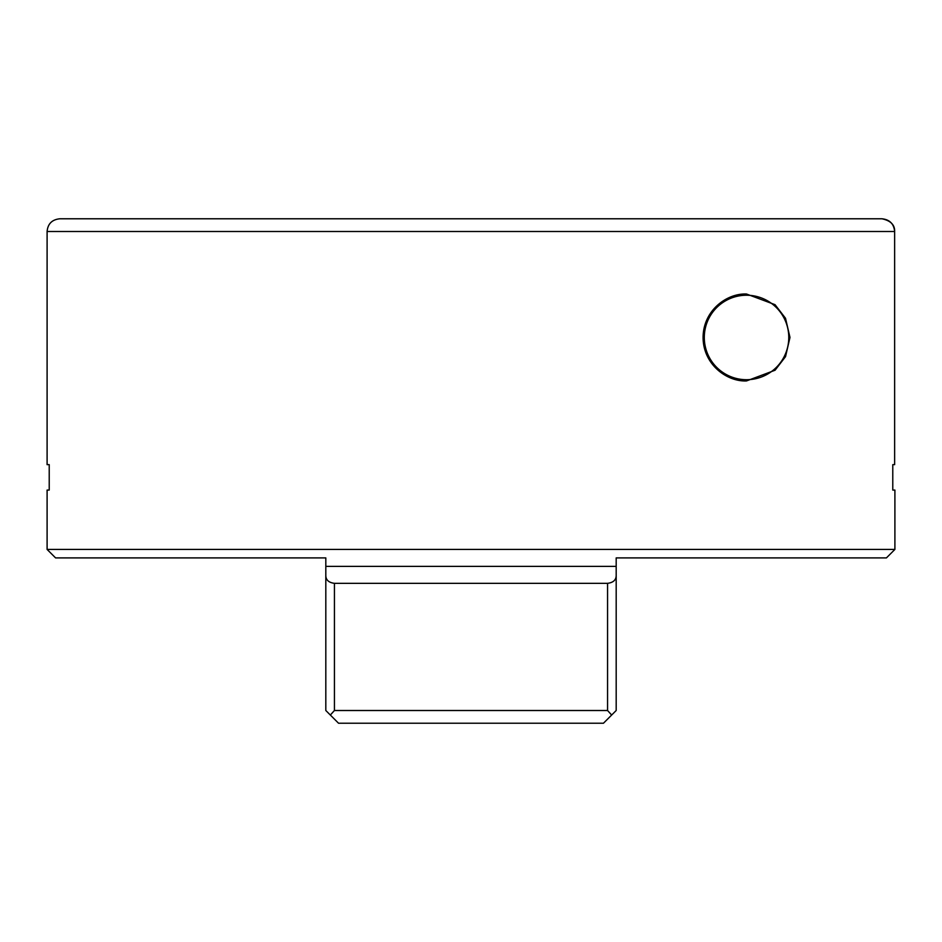 <?xml version="1.0" encoding="UTF-8"?>
<svg xmlns="http://www.w3.org/2000/svg" width="942" height="942" viewBox="0 0 942 942"><rect width="100%" height="100%" fill="white"/><g stroke="black" fill="none" stroke-linecap="round" stroke-linejoin="round"><path stroke-width="1.41" d="M746.535 380.921C727.495 381.946 703.285 364.954 703.085 337.66C703.097 310.106 727.354 293.044 746.535 294.022L775.042 304.678L785.522 318.278L789.985 337.424L785.534 356.629L775.078 370.23L746.535 380.921M886.422 557.899L616.186 557.899L886.422 557.899L894.9 549.422L894.9 490.075L892.781 490.075L892.781 464.642L894.641 464.642L894.641 231.496L47.1 231.496C47.783 223.843 52.022 219.604 59.817 218.78L881.912 218.78C889.637 219.557 893.876 223.796 894.641 231.496C894.876 224.867 890.637 220.628 881.912 218.78M55.578 557.899L325.814 557.899L55.578 557.899L47.1 549.422L894.9 549.422M651.158 557.899L616.186 557.899L616.186 566.377L325.814 566.377L325.814 557.899L290.842 557.899M47.1 464.642L49.219 464.642L47.1 464.642L47.1 231.496M49.219 464.642L49.219 490.075L47.1 490.075L49.219 490.075M47.1 549.422L47.1 490.075M892.781 490.075L894.9 490.075M73.37 218.78L59.817 218.78M607.566 583.333C613.501 582.568 616.374 579.754 616.186 574.891L616.186 710.503L611.652 715.037L607.566 710.503L607.566 583.333L334.434 583.333L334.434 710.503L330.348 715.037L338.531 723.221L603.469 723.221L611.652 715.037L606.059 720.63M336.259 720.948L338.531 723.221M330.348 715.037L325.814 710.503L325.814 566.377M325.814 574.891C325.626 579.754 328.499 582.568 334.434 583.333M616.186 566.377L616.186 574.891M746.535 379.708A42.237 42.237 0 0 1 704.298 337.472A42.237 42.237 0 0 1 746.535 295.235A42.237 42.237 0 0 1 788.772 337.472A42.237 42.237 0 0 1 746.535 379.708M334.434 710.503L607.566 710.503"/></g></svg>
